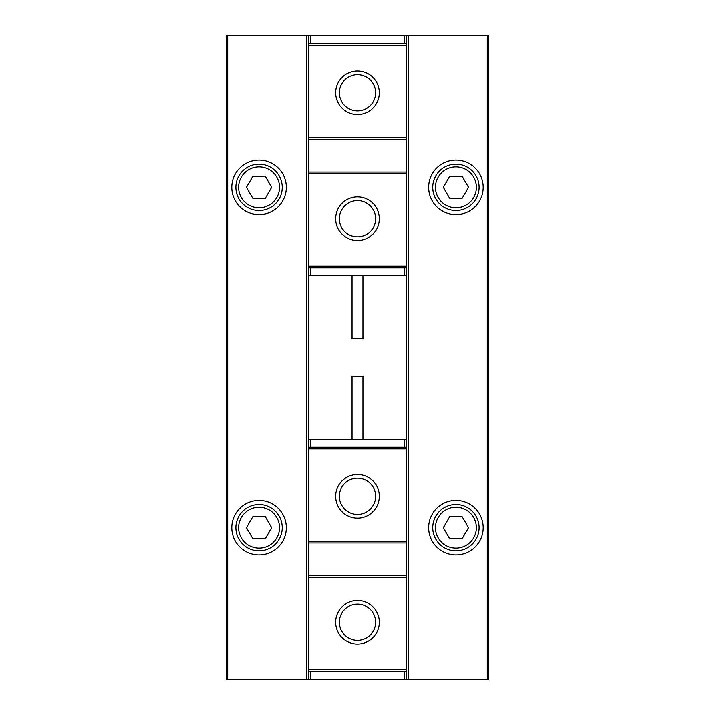 <?xml version="1.0" encoding="UTF-8"?>
<svg xmlns="http://www.w3.org/2000/svg" width="715" height="715" viewBox="0 0 715 715"><rect width="100%" height="100%" fill="white"/><g stroke="black" fill="none" stroke-linecap="round" stroke-linejoin="round"><path stroke-width="1.07" d="M406.585 542.917L406.585 679.25L488.381 679.25L488.381 35.75L406.585 35.75L406.585 542.917L308.415 542.917L308.415 679.25L226.619 679.25L226.619 35.75L308.415 35.75L308.415 43.66L406.585 43.66M483.197 187.357A27.268 27.268 0 0 1 442.299 210.97A27.268 27.268 0 0 1 442.299 163.744A27.268 27.268 0 0 1 483.197 187.357M483.197 527.643A27.268 27.268 0 0 1 442.299 551.256A27.268 27.268 0 0 1 442.299 504.03A27.268 27.268 0 0 1 483.197 527.643M352.048 275.695L352.048 338.687L362.952 338.687L362.952 275.695M352.048 439.305L352.048 376.313L362.952 376.313L362.952 439.305M406.585 439.305L308.415 439.305L308.415 172.083L406.585 172.083M286.331 187.357A27.268 27.268 0 0 1 245.433 210.97A27.268 27.268 0 0 1 245.433 163.744A27.268 27.268 0 0 1 286.331 187.357M286.331 527.643A27.268 27.268 0 0 1 245.433 551.256A27.268 27.268 0 0 1 245.433 504.03A27.268 27.268 0 0 1 286.331 527.643M282.246 527.643A23.175 23.175 0 0 1 247.479 547.717A23.175 23.175 0 0 1 247.479 507.57A23.175 23.175 0 0 1 282.246 527.643A23.175 23.175 0 0 1 247.479 547.717A23.175 23.175 0 0 1 247.479 507.57A23.175 23.175 0 0 1 282.246 527.643M252.77 538.556L265.363 538.556L271.664 527.643L265.363 516.739L252.77 516.739L246.469 527.643L252.77 538.556M282.246 187.357A23.175 23.175 0 0 1 247.479 207.43A23.175 23.175 0 0 1 247.479 167.283A23.175 23.175 0 0 1 282.246 187.357A23.175 23.175 0 0 1 247.479 207.43A23.175 23.175 0 0 1 247.479 167.283A23.175 23.175 0 0 1 282.246 187.357M252.77 198.261L265.363 198.261L271.664 187.357L265.363 176.444L252.77 176.444L246.469 187.357L252.77 198.261M479.113 527.643A23.175 23.175 0 0 1 444.346 547.717A23.175 23.175 0 0 1 444.346 507.57A23.175 23.175 0 0 1 479.113 527.643A23.175 23.175 0 0 1 444.346 547.717A23.175 23.175 0 0 1 444.346 507.57A23.175 23.175 0 0 1 479.113 527.643M449.637 538.556L462.23 538.556L468.531 527.643L462.23 516.739L449.637 516.739L443.336 527.643L449.637 538.556M479.113 187.357A23.175 23.175 0 0 1 444.346 207.43A23.175 23.175 0 0 1 444.346 167.283A23.175 23.175 0 0 1 479.113 187.357A23.175 23.175 0 0 1 444.346 207.43A23.175 23.175 0 0 1 444.346 167.283A23.175 23.175 0 0 1 479.113 187.357M449.637 198.261L462.23 198.261L468.531 187.357L462.23 176.444L449.637 176.444L443.336 187.357L449.637 198.261M308.415 439.305L308.415 542.917M357.5 600.448A21.816 21.816 0 0 1 376.394 633.168A21.816 21.816 0 0 1 338.606 633.168A21.816 21.816 0 0 1 357.5 600.448M406.585 671.34L308.415 671.34M406.585 447.206L308.415 447.206M357.5 474.474A21.816 21.816 0 0 1 376.394 507.194A21.816 21.816 0 0 1 338.606 507.194A21.816 21.816 0 0 1 357.5 474.474M357.5 478.165A18.125 18.125 0 0 1 373.194 505.353A18.125 18.125 0 0 1 341.806 505.353A18.125 18.125 0 0 1 357.5 478.165M357.5 604.139A18.125 18.125 0 0 1 373.194 631.327A18.125 18.125 0 0 1 341.806 631.327A18.125 18.125 0 0 1 357.5 604.139M406.585 679.25L308.415 679.25M406.585 575.638L308.415 575.638M308.415 172.083L308.415 43.66M357.5 114.552A21.816 21.816 0 0 1 338.606 81.832A21.816 21.816 0 0 1 376.394 81.832A21.816 21.816 0 0 1 357.5 114.552M308.415 267.794L406.585 267.794M357.5 240.526A21.816 21.816 0 0 1 338.606 207.806A21.816 21.816 0 0 1 376.394 207.806A21.816 21.816 0 0 1 357.5 240.526M357.5 236.835A18.125 18.125 0 0 1 341.806 209.647A18.125 18.125 0 0 1 373.194 209.647A18.125 18.125 0 0 1 357.5 236.835M357.5 110.861A18.125 18.125 0 0 1 341.806 83.673A18.125 18.125 0 0 1 373.194 83.673A18.125 18.125 0 0 1 357.5 110.861M308.415 275.695L406.585 275.695M308.415 35.75L406.585 35.75M308.415 139.362L406.585 139.362M227.71 679.25L227.71 35.75M487.29 679.25L487.29 35.75M408.22 679.25L408.22 35.75M306.78 679.25L306.78 35.75M279.52 527.643A20.449 20.449 0 0 1 248.838 545.357A20.449 20.449 0 0 1 248.838 509.938A20.449 20.449 0 0 1 279.52 527.643M279.52 187.357A20.449 20.449 0 0 1 248.838 205.062A20.449 20.449 0 0 1 248.838 169.643A20.449 20.449 0 0 1 279.52 187.357M476.387 527.643A20.449 20.449 0 0 1 445.704 545.357A20.449 20.449 0 0 1 445.704 509.938A20.449 20.449 0 0 1 476.387 527.643M476.387 187.357A20.449 20.449 0 0 1 445.704 205.062A20.449 20.449 0 0 1 445.704 169.643A20.449 20.449 0 0 1 476.387 187.357M406.585 577.273L308.415 577.273M406.585 669.705L308.415 669.705M406.585 448.841L308.415 448.841M406.585 541.282L308.415 541.282M310.605 439.305L310.605 447.206M404.395 439.305L404.395 447.206M310.605 679.25L310.605 671.34M404.395 679.25L404.395 671.34M308.415 137.727L406.585 137.727M308.415 45.295L406.585 45.295M308.415 266.159L406.585 266.159M308.415 173.718L406.585 173.718M404.395 275.695L404.395 267.794M310.605 275.695L310.605 267.794M404.395 35.75L404.395 43.66M310.605 35.75L310.605 43.66"/></g></svg>
